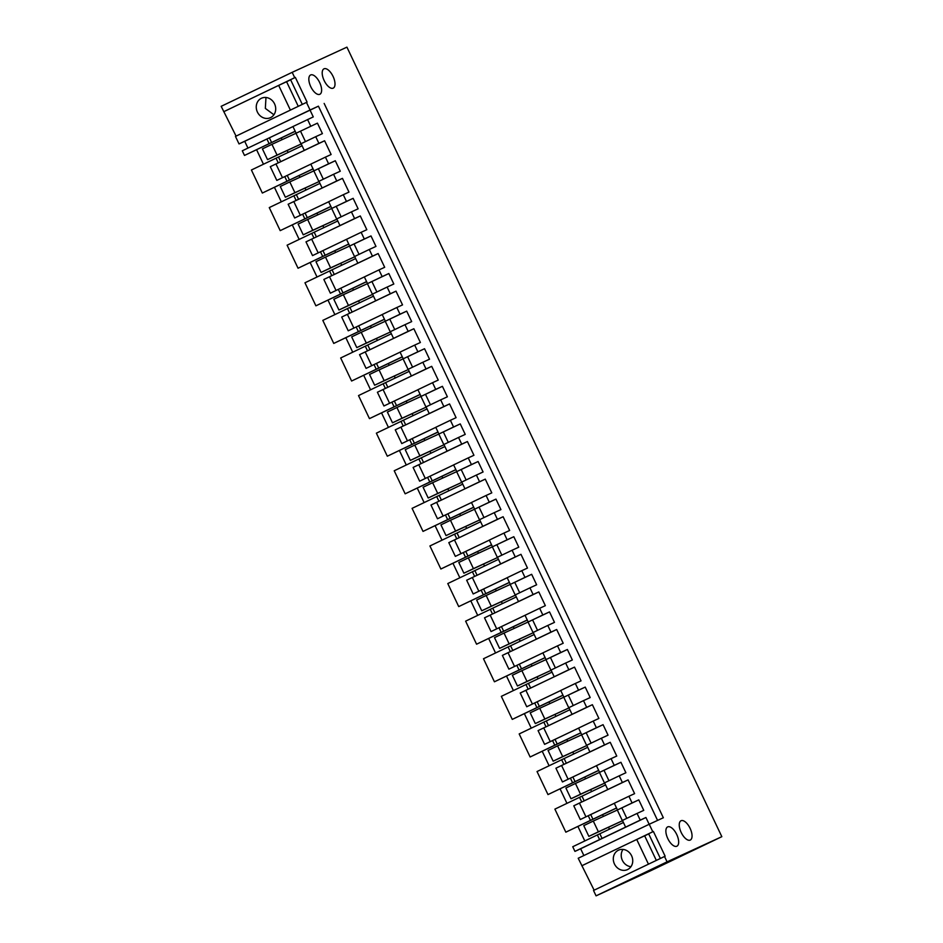 <?xml version="1.0" encoding="UTF-8"?>
<svg xmlns="http://www.w3.org/2000/svg" width="943" height="943" viewBox="0 0 943 943"><rect width="100%" height="100%" fill="white"/><g stroke="black" fill="none" stroke-linecap="round" stroke-linejoin="round"><path stroke-width="1.41" d="M266.916 138.998L242.292 150.797L244.496 155.442L269.132 143.654L266.916 138.998L292.967 126.574M269.132 143.654L271.608 142.511L269.392 137.855M583.87 855.549L580.652 848.759L574.947 851.388L640.238 820.115L637.055 813.432L643.751 810.355L638.776 799.876L632.081 802.953L628.91 796.269L634.604 793.641L631.35 786.768L628.085 779.896L622.38 782.525L619.209 775.83L625.893 772.753L620.93 762.286L614.235 765.362L611.052 758.667L616.757 756.05L610.227 742.306L604.534 744.923L601.351 738.239L608.046 735.163L603.072 724.684L596.377 727.76L593.206 721.077L598.899 718.448L595.646 711.576L592.381 704.704L586.676 707.333L583.505 700.637L590.188 697.561L585.226 687.093L578.53 690.17L575.348 683.475L581.053 680.858L574.523 667.114L568.829 669.73L565.647 663.047L572.342 659.97L567.368 649.491L560.684 652.568L557.502 645.872L563.195 643.256L559.942 636.384L556.676 629.511L550.971 632.14L547.8 625.445L554.484 622.368L549.521 611.901L542.826 614.977L539.655 608.282L545.349 605.665L538.818 591.921L533.125 594.538L529.942 587.854L536.638 584.778L531.663 574.299L524.98 577.375L521.797 570.68L527.491 568.063L524.237 561.191L520.972 554.319L515.267 556.948L512.096 550.252L518.78 547.176L513.817 536.708L507.122 539.785L503.951 533.09L509.644 530.473L503.114 516.729L497.421 519.345L494.238 512.662L500.933 509.585L495.959 499.106L489.276 502.183L486.093 495.488L491.786 492.871L488.533 485.999L485.268 479.127L479.563 481.755L476.392 475.06L483.075 471.983L478.113 461.516L471.417 464.593L468.247 457.897L473.94 455.28L467.41 441.536L461.716 444.153L458.534 437.469L465.229 434.393L460.255 423.914L453.571 426.99L450.389 420.295L456.094 417.678L449.563 403.934L443.858 406.563L440.687 399.867L447.383 396.791L442.408 386.324L435.713 389.388L432.542 382.705L438.236 380.088L431.705 366.344L426.012 368.961L422.829 362.265L429.525 359.2L424.55 348.721L417.867 351.798L414.684 345.103L420.389 342.486L413.859 328.742L408.154 331.37L404.983 324.675L411.678 321.598L406.704 311.131L400.009 314.196L396.838 307.512L402.531 304.895L396.001 291.151L390.308 293.768L387.125 287.073L393.82 284.008L388.846 273.529L382.163 276.605L378.98 269.91L384.685 267.293L378.155 253.549L372.461 256.178L369.279 249.482L375.974 246.406L371 235.939L364.304 239.003L361.134 232.32L366.827 229.703L360.297 215.959L354.603 218.576L351.433 211.88L358.116 208.816L353.142 198.336L346.458 201.413L343.276 194.718L348.981 192.101L342.45 178.357L336.757 180.985L333.574 174.29L340.27 171.213L335.295 160.746L328.6 163.811L325.429 157.127L331.123 154.511L324.604 140.766L318.899 143.383L315.728 136.688L322.412 133.623L317.437 123.144L296.126 133.222L292.943 126.539L313.276 116.908L310.011 110.036L318.428 106.17L657.577 820.41M262.343 193.044L286.978 181.245L284.774 176.589L276.818 180.408L270.287 166.663L278.244 162.856L276.04 158.2L251.404 169.999L262.343 193.044L313.064 168.903M256.614 149.796L263.462 164.223M244.496 155.442L295.218 131.313M247.938 148.086L244.72 141.309L310.011 110.036M302.302 104.39L290.585 79.695L295.348 77.409L307.076 102.115L235.455 136.405L239.027 143.925L244.72 141.309M295.348 77.409L294.723 77.691L292.177 72.328L221.169 106.323L236.068 136.11M650.823 870.672L596.07 895.85L667.066 861.843L721.831 836.677L650.823 870.672M660.371 858.46L648.643 833.765L653.405 831.49L665.133 856.197L593.512 890.475L596.07 895.85M653.405 831.49L652.792 831.773L649.22 824.253L578.212 858.248L594.125 890.18M599.583 839.588L597.379 834.932L572.743 846.731L574.947 851.388M577.953 826.528L584.801 840.956M565.835 832.174L590.459 820.386L588.255 815.73L580.299 819.538L573.78 805.793L581.737 801.986L579.521 797.342L554.885 809.129L565.835 832.174L616.557 808.045M560.107 788.937L566.955 803.353M547.977 794.584L572.613 782.784L570.409 778.14L562.452 781.947L555.922 768.203L563.879 764.396L561.674 759.74L537.038 771.539L547.977 794.584L598.699 770.455M542.249 751.335L549.097 765.763M530.131 756.981L554.755 745.194L552.551 740.538L544.594 744.345L538.076 730.601L546.032 726.794L543.816 722.149L519.18 733.937L530.131 756.981L580.853 732.852M524.402 713.745L531.251 728.161M512.273 719.391L536.909 707.592L534.705 702.948L526.748 706.755L520.218 693.011L528.174 689.203L525.97 684.547L501.334 696.347L512.273 719.391L562.995 695.262M506.544 676.143L513.393 690.571M494.427 681.789L519.051 670.001L516.847 665.345L508.89 669.153L502.371 655.409L510.328 651.601L508.112 646.957L483.488 658.744L494.427 681.789L545.148 657.66M488.698 638.552L495.546 652.969M476.569 644.199L501.204 632.399L499 627.755L491.044 631.562L484.513 617.818L492.47 614.011L490.266 609.355L465.63 621.154L476.569 644.199L527.29 620.07M470.84 600.95L477.688 615.378M458.722 606.597L483.358 594.809L481.142 590.153L473.186 593.96L466.667 580.216L474.624 576.409L472.408 571.764L447.784 583.552L458.722 606.597L509.444 582.468M452.994 563.36L459.842 577.776M440.864 569.006L465.5 557.207L463.296 552.563L455.339 556.37L448.809 542.626L456.766 538.818L454.561 534.162L429.925 545.962L440.864 569.006L491.586 544.877M435.136 525.758L441.984 540.186M423.018 531.404L447.654 519.617L445.438 514.961L437.481 518.768L430.963 505.024L438.919 501.216L436.703 496.572L412.079 508.36L423.018 531.404L473.74 507.275M417.289 488.168L424.138 502.584M405.16 493.814L429.796 482.014L427.592 477.37L419.635 481.178L413.105 467.433L421.061 463.626L418.857 458.97L394.221 470.769L405.16 493.814L455.882 469.673M399.431 450.565L406.28 464.993M387.314 456.212L411.95 444.424L409.733 439.768L401.777 443.575L395.258 429.831L403.215 426.024L400.999 421.38L376.375 433.167L387.314 456.212L438.035 432.083M381.585 412.975L388.433 427.391M369.456 418.621L394.091 406.822L391.887 402.178L383.931 405.985L377.4 392.241L385.357 388.433L383.153 383.777L358.517 395.577L369.456 418.621L420.177 394.48M363.727 375.373L370.575 389.801M351.609 381.019L376.245 369.232L374.029 364.576L366.073 368.383L359.554 354.639L367.511 350.831L365.295 346.187L340.671 357.975L351.609 381.019L402.331 356.89M345.881 337.783L352.729 352.199M333.751 343.429L358.387 331.63L356.183 326.985L348.226 330.793L341.696 317.048L349.653 313.241L347.448 308.585L322.812 320.384L333.751 343.429L384.473 319.288M328.023 300.18L334.871 314.608M315.905 305.827L340.541 294.039L338.325 289.383L330.368 293.19L323.85 279.446L331.806 275.639L329.59 270.995L304.966 282.782L315.905 305.827L366.627 281.698M310.176 262.59L317.025 277.006M298.047 268.236L322.683 256.437L320.479 251.793L312.522 255.6L305.992 241.856L313.948 238.049L311.744 233.392L287.108 245.192L298.047 268.236L348.769 244.096M292.318 224.988L299.167 239.416M280.201 230.634L304.837 218.847L302.62 214.191L294.676 217.998L288.145 204.254L296.102 200.446L293.886 195.802L269.262 207.59L280.201 230.634L330.922 206.505M274.472 187.398L281.32 201.814M271.608 142.511L295.171 131.218M317.437 123.144L296.126 133.222M310.754 126.221L307.571 119.525M640.238 820.115L645.931 817.498L649.161 824.276M276.04 158.2L302.09 145.776M239.027 143.925L318.428 106.17M306.463 102.398L310.023 109.918M290.397 110.095L278.668 85.4L224.34 111.415M274.554 103.848A10.703 9.513 65.3 0 1 270.452 117.675A10.703 9.513 65.3 0 1 257.404 112.064A10.703 9.513 65.3 0 1 261.506 98.225A10.703 9.513 65.3 0 1 274.554 103.848M278.668 85.4L290.644 79.813M294.723 77.691L223.727 111.698M292.177 72.328L346.93 47.15L721.831 836.677M664.52 856.48L667.066 861.843M582.409 865.485L636.725 839.47L648.454 864.165M614.447 863.988A10.703 9.513 65.3 0 1 618.549 850.15A10.703 9.513 65.3 0 1 631.598 855.772A10.703 9.513 65.3 0 1 627.496 869.599A10.703 9.513 65.3 0 1 614.447 863.988M636.725 839.47L644.658 835.828L656.328 860.405M648.701 833.895L644.658 835.828M652.792 831.773L581.784 865.768M649.22 824.253L663.342 817.758L324.156 103.424M580.652 848.759L645.931 817.498M597.379 834.932L623.417 822.508M590.459 820.386L616.51 807.962M579.521 797.342L605.571 784.918M572.613 782.784L598.664 770.36M561.674 759.74L587.713 747.316M554.755 745.194L580.805 732.77M543.816 722.149L569.867 709.725M536.909 707.592L562.959 695.168M525.97 684.547L552.009 672.123M519.051 670.001L545.101 657.577M508.112 646.957L534.162 634.533M501.204 632.399L527.255 619.975M490.266 609.355L516.304 596.931M483.358 594.809L509.397 582.373M472.408 571.764L498.458 559.34M465.5 557.207L491.551 544.783M454.561 534.162L480.6 521.738M447.654 519.617L473.692 507.181M436.703 496.572L462.754 484.148M429.796 482.014L455.846 469.59M418.857 458.97L444.896 446.546M411.95 444.424L437.988 431.988M400.999 421.38L427.049 408.944M394.091 406.822L420.142 394.398M383.153 383.777L409.191 371.353M376.245 369.232L402.284 356.796M365.295 346.187L391.345 333.751M358.387 331.63L384.438 319.206M347.448 308.585L373.487 296.161M340.541 294.039L366.579 281.603M329.59 270.995L355.641 258.559M322.683 256.437L348.733 244.013M311.744 233.392L337.794 220.968M304.837 218.847L330.875 206.411M293.886 195.802L319.936 183.366M286.978 181.245L313.029 168.821M281.25 137.996L282.051 139.682M287.226 150.574L288.122 152.46M271.949 144.326L295.972 133.281L301.076 144.031L267.529 159.638L262.425 148.888L271.949 144.326L277.053 155.076L267.529 159.638M300.546 131.23L305.473 141.603M628.085 779.896L573.78 805.793M585.957 816.827L579.474 803.177M588.255 815.73L614.306 803.306M632.081 802.953L617.465 809.954L614.282 803.271L628.91 796.269M638.776 799.876L617.465 809.954M621.885 807.962L626.812 818.335M637.055 813.432L622.439 820.434L625.61 827.117M315.728 136.688L301.1 143.701L304.271 150.385L306.758 149.253L280.719 161.713L278.515 157.057M318.899 143.383L304.271 150.385M278.244 162.856L280.719 161.713M324.604 140.766L270.287 166.663M282.476 177.697L275.993 164.047M284.774 176.589L310.813 164.165M328.6 163.811L313.972 170.824L310.801 164.129L325.429 157.127M335.295 160.746L313.972 170.824M318.404 168.832L323.331 179.194M333.574 174.29L318.946 181.292L322.129 187.987L324.604 186.844L298.577 199.315L296.373 194.659M336.757 180.985L322.129 187.987M296.102 200.446L298.577 199.315M342.45 178.357L288.145 204.254M300.322 215.287L293.839 201.637M302.62 214.191L328.671 201.767M346.458 201.413L331.83 208.415L328.647 201.731L343.276 194.718M353.142 198.336L331.83 208.415M336.25 206.423L341.177 216.796M351.433 211.88L336.804 218.894L339.975 225.577L342.462 224.446L316.424 236.905L314.219 232.249M354.603 218.576L339.975 225.577M313.948 238.049L316.424 236.905M360.297 215.959L305.992 241.856M318.18 252.889L311.697 239.239M320.479 251.793L361.134 232.32M364.304 239.003L349.676 246.017L346.505 239.322M371 235.939L349.676 246.017M354.108 244.025L359.035 254.386M369.279 249.482L354.651 256.484L357.833 263.18L360.309 262.036L334.282 274.507L332.066 269.851M372.461 256.178L357.833 263.18M331.806 275.639L334.282 274.507M378.155 253.549L323.85 279.446M336.026 290.479L329.543 276.829M338.325 289.383L378.98 269.91M382.163 276.605L367.534 283.607L364.352 276.924M388.846 273.529L367.534 283.607M371.955 281.615L376.882 291.988M387.125 287.073L372.509 294.086L375.679 300.77L378.155 299.638L352.128 312.098L349.924 307.442M390.308 293.768L375.679 300.77M349.653 313.241L352.128 312.098M396.001 291.151L341.696 317.048M353.884 328.081L347.401 314.432M356.183 326.985L382.221 314.549M400.009 314.196L385.381 321.209L382.21 314.514L396.838 307.512M406.704 311.131L385.381 321.209M389.813 319.217L394.74 329.579M404.983 324.675L390.355 331.677L393.537 338.372L396.013 337.229L369.986 349.7L367.77 345.044M408.154 331.37L393.537 338.372M367.511 350.831L369.986 349.7M413.859 328.742L359.554 354.639M371.731 365.672L365.247 352.022M374.029 364.576L400.08 352.152M417.867 351.798L403.239 358.8L400.056 352.116L414.684 345.103M424.55 348.721L403.239 358.8M407.659 356.808L412.586 367.181M422.829 362.265L408.213 369.279L411.384 375.962L413.859 374.831L387.832 387.29L385.628 382.646M426.012 368.961L411.384 375.962M385.357 388.433L387.832 387.29M431.705 366.344L377.4 392.241M389.589 403.274L383.106 389.624M391.887 402.178L417.926 389.742M435.713 389.388L421.085 396.402L417.914 389.707L432.542 382.705M442.408 386.324L421.085 396.402M425.517 394.41L430.444 404.771M440.687 399.867L426.059 406.869L429.242 413.564L431.717 412.421L405.69 424.892L403.474 420.236M443.858 406.563L429.242 413.564M403.215 426.024L405.69 424.892M449.563 403.934L395.258 429.831M407.435 440.864L400.952 427.214M409.733 439.768L435.784 427.344M453.571 426.99L438.943 433.992L435.76 427.309L450.389 420.295M460.255 423.914L438.943 433.992M443.363 432L448.29 442.373M458.534 437.469L443.917 444.471L447.088 451.155L449.563 450.023L423.537 462.483L421.332 457.838M461.716 444.153L447.088 451.155M421.061 463.626L423.537 462.483M467.41 441.536L413.105 467.433M425.293 478.466L418.81 464.816M427.592 477.37L453.63 464.934M471.417 464.593L456.789 471.594L453.618 464.899L468.247 457.897M478.113 461.516L456.789 471.594M461.221 469.602L466.148 479.963M476.392 475.06L461.764 482.062L464.946 488.757L467.422 487.614L441.395 500.085L439.179 495.429M479.563 481.755L464.946 488.757M438.919 501.216L441.395 500.085M485.268 479.127L430.963 505.024M443.139 516.057L436.656 502.407M445.438 514.961L471.488 502.536M489.276 502.183L474.647 509.185L471.465 502.501L486.093 495.488M495.959 499.106L474.647 509.185M479.068 507.193L483.995 517.566M494.238 512.662L479.622 519.664L482.792 526.347L485.268 525.216L459.241 537.675L457.037 533.031M497.421 519.345L482.792 526.347M456.766 538.818L459.241 537.675M503.114 516.729L448.809 542.626M460.997 553.659L454.514 540.009M463.296 552.563L489.334 540.127M507.122 539.785L492.494 546.787L489.323 540.091L503.951 533.09M513.817 536.708L492.494 546.787M496.926 544.795L501.853 555.156M512.096 550.252L497.468 557.254L500.65 563.949L503.126 562.806L477.099 575.277L474.883 570.621M515.267 556.948L500.65 563.949M474.624 576.409L477.099 575.277M520.972 554.319L466.667 580.216M478.844 591.249L472.36 577.599M481.142 590.153L507.193 577.729M524.98 577.375L510.352 584.377L507.169 577.694L521.797 570.68M531.663 574.299L510.352 584.377M514.772 582.385L519.699 592.758M529.942 587.854L515.326 594.856L518.497 601.54L520.972 600.408L494.945 612.867L492.741 608.223M533.125 594.538L518.497 601.54M492.47 614.011L494.945 612.867M538.818 591.921L484.513 617.818M496.702 628.851L490.219 615.201M499 627.755L539.655 608.282M542.826 614.977L528.198 621.979L525.027 615.284M549.521 611.901L528.198 621.979M532.63 619.987L537.545 630.348M547.8 625.445L533.172 632.447L536.355 639.142L538.83 637.998L512.803 650.47L510.587 645.814M550.971 632.14L536.355 639.142M510.328 651.601L512.803 650.47M556.676 629.511L502.371 655.409M514.548 666.442L508.065 652.792M516.847 665.345L557.502 645.872M560.684 652.568L546.056 659.57L542.873 652.886M567.368 649.491L546.056 659.57M550.476 657.577L555.403 667.95M565.647 663.047L551.03 670.049L554.201 676.732L556.676 675.601L530.65 688.06L528.445 683.416M568.829 669.73L554.201 676.732M528.174 689.203L530.65 688.06M574.523 667.114L520.218 693.011M532.406 704.044L525.923 690.394M534.705 702.948L560.743 690.512M578.53 690.17L563.902 697.172L560.731 690.476L575.348 683.475M585.226 687.093L563.902 697.172M568.334 695.18L573.25 705.541M583.505 700.637L568.877 707.639L572.059 714.334L574.535 713.191L548.508 725.662L546.292 721.006M586.676 707.333L572.059 714.334M546.032 726.794L548.508 725.662M592.381 704.704L538.076 730.601M550.252 741.634L543.769 727.984M552.551 740.538L578.601 728.114M596.377 727.76L581.76 734.762L578.578 728.079L593.206 721.077M603.072 724.684L581.76 734.762M586.181 732.77L591.108 743.143M601.351 738.239L586.735 745.241L589.905 751.925L592.381 750.793L566.354 763.252L564.15 758.608M604.534 744.923L589.905 751.925M563.879 764.396L566.354 763.252M610.227 742.306L555.922 768.203M568.11 779.236L561.627 765.586M570.409 778.14L596.447 765.704M614.235 765.362L599.607 772.364L596.436 765.669L611.052 758.667M620.93 762.286L599.607 772.364M604.039 770.372L608.954 780.733M619.209 775.83L604.581 782.831L607.764 789.527L610.239 788.383L584.212 800.855L581.996 796.198M622.38 782.525L607.764 789.527M581.737 801.986L584.212 800.855M289.454 180.101L287.25 175.457M319.689 82.583A10.703 4.904 -115.6 0 1 319.854 94.276A10.703 4.904 -115.6 0 1 310.766 86.673A10.703 4.904 -115.6 0 1 310.601 74.98A10.703 4.904 -115.6 0 1 319.689 82.583M667.809 838.61A10.703 4.904 -115.6 0 1 667.644 826.905A10.703 4.904 -115.6 0 1 676.732 834.508A10.703 4.904 -115.6 0 1 676.885 846.213A10.703 4.904 -115.6 0 1 667.809 838.61M681.188 832.457A10.703 4.904 -115.6 0 1 681.023 820.752A10.703 4.904 -115.6 0 1 690.111 828.355A10.703 4.904 -115.6 0 1 690.264 840.06A10.703 4.904 -115.6 0 1 681.188 832.457M324.144 80.532A10.703 4.904 -115.6 0 1 323.979 68.827A10.703 4.904 -115.6 0 1 333.068 76.43A10.703 4.904 -115.6 0 1 333.233 88.135A10.703 4.904 -115.6 0 1 324.144 80.532M298.259 106.323L286.601 81.746M265.973 97.494L265.337 108.41L273.918 114.763M623.017 849.419A10.703 9.513 -114.7 0 0 622.368 860.346A10.703 9.513 -114.7 0 0 630.961 866.7M602.058 838.445L599.854 833.801M602.589 814.728L603.39 816.426M608.565 827.317L609.461 829.192M593.288 821.058L617.311 810.025L622.415 820.764L588.856 836.37L583.764 825.632L593.288 821.058L598.392 831.809L588.856 836.37M592.947 819.243L590.731 814.599M584.743 777.138L585.544 778.824M590.707 789.715L591.603 791.601M575.442 783.468L599.465 772.423L604.557 783.161L571.01 798.768L565.906 788.03L575.442 783.468L580.534 794.206L571.01 798.768M575.089 781.653L572.884 776.997M566.884 739.536L567.686 741.233M572.861 752.125L573.757 753.999M557.584 745.866L581.607 734.833L586.711 745.571L553.152 761.178L548.06 750.439L557.584 745.866L562.688 756.616L553.152 761.178M557.242 744.051L555.026 739.406M549.038 701.946L549.84 703.631M555.003 714.523L555.899 716.409M539.738 708.276L563.761 697.231L568.853 707.969L535.306 723.576L530.202 712.837L539.738 708.276L544.842 719.014L535.306 723.576M539.384 706.46L537.18 701.804M531.18 664.344L531.982 666.041M537.156 676.933L538.052 678.807M521.88 670.673L545.903 659.64L551.007 670.379L517.448 685.985L512.355 675.247L521.88 670.673L526.984 681.424L517.448 685.985M521.538 668.858L519.322 664.202M513.334 626.753L514.135 628.439M519.298 639.33L520.194 641.216M504.034 633.083L528.056 622.038L533.149 632.777L499.601 648.383L494.497 637.645L504.034 633.083L509.137 643.821L499.601 648.383M503.68 631.268L501.476 626.612M495.476 589.151L496.277 590.848M501.452 601.74L502.348 603.614M486.175 595.481L510.198 584.448L515.302 595.186L481.743 610.793L476.651 600.054L486.175 595.481L491.279 606.231L481.743 610.793M485.834 593.666L483.618 589.01M477.629 551.561L478.431 553.246M483.594 564.138L484.49 566.024M468.329 557.891L492.352 546.846L497.444 557.584L463.897 573.191L458.793 562.452L468.329 557.891L473.433 568.629L463.897 573.191M467.976 556.075L465.771 551.419M459.771 513.959L460.573 515.656M465.748 526.548L466.644 528.422M450.471 520.288L474.494 509.255L479.598 519.994L446.039 535.6L440.947 524.862L450.471 520.288L455.575 531.039L446.039 535.6M450.129 518.473L447.913 513.817M441.925 476.368L442.727 478.054M447.89 488.945L448.785 490.831M432.625 482.698L456.648 471.653L461.752 482.392L428.193 497.998L423.089 487.26L432.625 482.698L437.729 493.437L428.193 497.998M432.271 480.871L430.067 476.227M424.067 438.766L424.869 440.452M430.043 451.343L430.939 453.229M414.767 445.096L438.79 434.051L443.894 444.801L410.346 460.408L405.242 449.67L414.767 445.096L419.871 455.846L410.346 460.408M414.425 443.281L412.209 438.625M406.221 401.176L407.022 402.861M412.185 413.753L413.081 415.639M396.92 407.506L420.943 396.461L426.047 407.199L392.488 422.806L387.384 412.067L396.92 407.506L402.024 418.244L392.488 422.806M396.567 405.679L394.363 401.034M388.363 363.574L389.164 365.259M394.339 376.151L395.235 378.037M379.062 369.904L403.085 358.859L408.189 369.609L374.642 385.216L369.538 374.477L379.062 369.904L384.166 380.654L374.642 385.216M378.721 368.088L376.505 363.432M370.516 325.983L371.318 327.669M376.481 338.561L377.377 340.447M361.216 332.313L385.239 321.268L390.343 332.007L356.784 347.613L351.68 336.875L361.216 332.313L366.32 343.052L356.784 347.613M360.863 330.486L358.658 325.842M352.658 288.381L353.46 290.067M358.635 300.958L359.531 302.844M343.358 294.711L367.381 283.666L372.485 294.416L338.938 310.023L333.834 299.285L343.358 294.711L348.462 305.461L338.938 310.023M343.016 292.896L340.8 288.24M334.812 250.791L335.614 252.476M340.777 263.368L341.672 265.254M325.512 257.121L349.535 246.076L354.639 256.814L321.08 272.421L315.976 261.683L325.512 257.121L330.616 267.859L321.08 272.421M325.158 255.294L322.954 250.649M316.954 213.189L317.756 214.874M322.93 225.766L323.826 227.652M307.654 219.519L331.677 208.474L336.781 219.224L303.233 234.831L298.129 224.092L307.654 219.519L312.758 230.269L303.233 234.831M307.312 217.703L305.096 213.047M299.108 175.598L299.909 177.284M305.072 188.176L305.968 190.062M289.807 181.928L313.83 170.883L318.934 181.622L285.375 197.228L280.271 186.49L289.807 181.928L294.911 192.667L285.375 197.228M301.076 144.031L277.053 155.076M318.934 181.622L294.911 192.667M336.781 219.224L312.758 230.269M354.639 256.814L330.616 267.859M372.485 294.416L348.462 305.461M390.343 332.007L366.32 343.052M408.189 369.609L384.166 380.654M426.047 407.199L402.024 418.244M443.894 444.801L419.871 455.846M461.752 482.392L437.729 493.437M479.598 519.994L455.575 531.039M497.444 557.584L473.433 568.629M515.302 595.186L491.279 606.231M533.149 632.777L509.137 643.821M551.007 670.379L526.984 681.424M568.853 707.969L544.842 719.014M586.711 745.571L562.688 756.616M604.557 783.161L580.534 794.206M622.415 820.764L598.392 831.809"/></g></svg>
